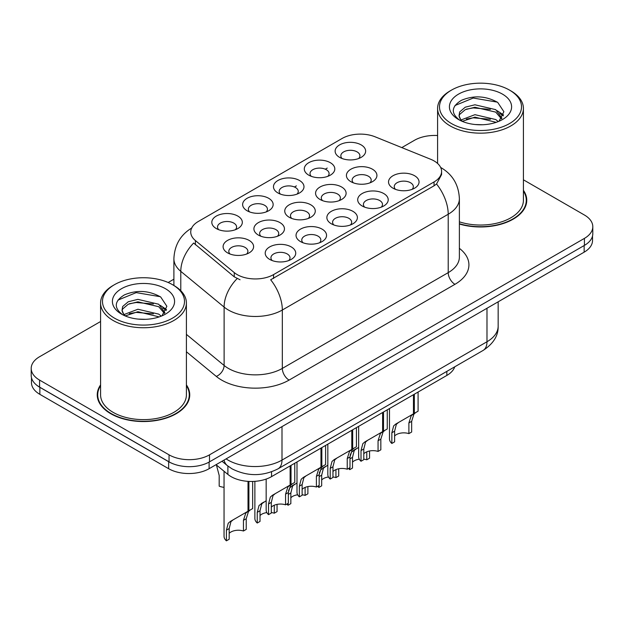 <?xml version="1.0" encoding="UTF-8"?>
<svg xmlns="http://www.w3.org/2000/svg" width="624" height="624" viewBox="0 0 624 624"><rect width="100%" height="100%" fill="white"/><g stroke="black" fill="none" stroke-linecap="round" stroke-linejoin="round"><path stroke-width="0.94" d="M247.104 210.756L247.104 210.756A15.257 8.806 180 0 1 247.104 198.299A15.257 8.806 180 0 1 268.679 198.299A15.257 8.806 180 0 1 268.679 210.756A15.257 8.806 180 0 1 247.104 210.756M266.183 211.926A9.539 5.507 0 0 0 267.431 209.196A9.539 5.507 0 0 0 264.638 205.304A9.539 5.507 0 0 0 254.241 204.11A9.539 5.507 0 0 0 248.36 209.196A9.539 5.507 0 0 0 249.608 211.926M277.937 192.956L277.937 192.956A15.257 8.806 180 0 1 277.937 180.5A15.257 8.806 180 0 1 299.512 180.5A15.257 8.806 180 0 1 299.512 192.956A15.257 8.806 180 0 1 277.937 192.956M297.008 194.126A9.539 5.507 0 0 0 298.256 191.396A9.539 5.507 0 0 0 295.464 187.504A9.539 5.507 0 0 0 285.074 186.311A9.539 5.507 0 0 0 279.185 191.396A9.539 5.507 0 0 0 280.433 194.126M308.763 175.157L308.763 175.157A15.257 8.806 180 0 1 308.763 162.7A15.257 8.806 180 0 1 330.338 162.7A15.257 8.806 180 0 1 330.338 175.157A15.257 8.806 180 0 1 308.763 175.157M327.842 176.327A9.539 5.507 0 0 0 329.09 173.605A9.539 5.507 0 0 0 326.297 169.705A9.539 5.507 0 0 0 315.9 168.511A9.539 5.507 0 0 0 310.019 173.605A9.539 5.507 0 0 0 311.267 176.327M339.596 157.357L339.596 157.357A15.257 8.806 180 0 1 339.596 144.901A15.257 8.806 180 0 1 361.171 144.901A15.257 8.806 180 0 1 361.171 157.357A15.257 8.806 180 0 1 339.596 157.357M358.667 158.527A9.539 5.507 0 0 0 359.915 155.805A9.539 5.507 0 0 0 357.123 151.905A9.539 5.507 0 0 0 346.733 150.712A9.539 5.507 0 0 0 340.844 155.805A9.539 5.507 0 0 0 342.092 158.527M216.278 228.556L216.278 228.556A15.257 8.806 180 0 1 216.278 216.099A15.257 8.806 180 0 1 237.853 216.099A15.257 8.806 180 0 1 237.853 228.556A15.257 8.806 180 0 1 216.278 228.556M235.349 229.726A9.539 5.507 0 0 0 236.597 226.996A9.539 5.507 0 0 0 233.805 223.103A9.539 5.507 0 0 0 223.415 221.91A9.539 5.507 0 0 0 217.526 226.996A9.539 5.507 0 0 0 218.774 229.726M258.391 235.076L258.391 235.076A15.257 8.806 180 0 1 258.391 222.612A15.257 8.806 180 0 1 279.973 222.612A15.257 8.806 180 0 1 279.973 235.076A15.257 8.806 180 0 1 258.391 235.076M277.469 236.239A9.539 5.507 0 0 0 278.717 233.516A9.539 5.507 0 0 0 275.925 229.624A9.539 5.507 0 0 0 265.535 228.431A9.539 5.507 0 0 0 259.646 233.516A9.539 5.507 0 0 0 260.894 236.239M289.224 217.277L289.224 217.277A15.257 8.806 180 0 1 289.224 204.812A15.257 8.806 180 0 1 310.799 204.812A15.257 8.806 180 0 1 310.799 217.277A15.257 8.806 180 0 1 289.224 217.277M308.295 218.439A9.539 5.507 0 0 0 309.551 215.717A9.539 5.507 0 0 0 306.751 211.825A9.539 5.507 0 0 0 296.361 210.631A9.539 5.507 0 0 0 290.472 215.717A9.539 5.507 0 0 0 291.728 218.439M320.05 199.477L320.05 199.477A15.257 8.806 180 0 1 320.05 187.013A15.257 8.806 180 0 1 341.632 187.013A15.257 8.806 180 0 1 341.632 199.477A15.257 8.806 180 0 1 320.05 199.477M339.128 200.639A9.539 5.507 0 0 0 340.376 197.917A9.539 5.507 0 0 0 337.584 194.025A9.539 5.507 0 0 0 327.194 192.832A9.539 5.507 0 0 0 321.305 197.917A9.539 5.507 0 0 0 322.553 200.639M350.883 181.678L350.883 181.678A15.257 8.806 180 0 1 350.883 169.221A15.257 8.806 180 0 1 372.458 169.221A15.257 8.806 180 0 1 372.458 181.678A15.257 8.806 180 0 1 350.883 181.678M369.954 182.84A9.539 5.507 0 0 0 371.202 180.118A9.539 5.507 0 0 0 368.41 176.225A9.539 5.507 0 0 0 358.02 175.032A9.539 5.507 0 0 0 352.131 180.118A9.539 5.507 0 0 0 353.387 182.84M227.565 252.868L227.565 252.868A15.257 8.806 180 0 1 227.565 240.412A15.257 8.806 180 0 1 249.14 240.412A15.257 8.806 180 0 1 249.14 252.868A15.257 8.806 180 0 1 227.565 252.868M246.636 254.038A9.539 5.507 0 0 0 247.892 251.316A9.539 5.507 0 0 0 245.092 247.424A9.539 5.507 0 0 0 234.702 246.23A9.539 5.507 0 0 0 228.813 251.316A9.539 5.507 0 0 0 230.069 254.038M300.511 241.589L300.511 241.589A15.257 8.806 180 0 1 300.511 229.133A15.257 8.806 180 0 1 322.085 229.133A15.257 8.806 180 0 1 322.085 241.589A15.257 8.806 180 0 1 300.511 241.589M319.582 242.759A9.539 5.507 0 0 0 320.837 240.029A9.539 5.507 0 0 0 318.045 236.137A9.539 5.507 0 0 0 307.648 234.944A9.539 5.507 0 0 0 301.766 240.029A9.539 5.507 0 0 0 303.014 242.759M331.336 223.79L331.336 223.79A15.257 8.806 180 0 1 331.336 211.333A15.257 8.806 180 0 1 352.919 211.333A15.257 8.806 180 0 1 352.919 223.79A15.257 8.806 180 0 1 331.336 223.79M350.415 224.96A9.539 5.507 0 0 0 351.663 222.23A9.539 5.507 0 0 0 348.871 218.338A9.539 5.507 0 0 0 338.481 217.144A9.539 5.507 0 0 0 332.592 222.23A9.539 5.507 0 0 0 333.84 224.96M362.17 205.99L362.17 205.99A15.257 8.806 180 0 1 362.17 193.534A15.257 8.806 180 0 1 383.744 193.534A15.257 8.806 180 0 1 383.744 205.99A15.257 8.806 180 0 1 362.17 205.99M381.241 207.16A9.539 5.507 0 0 0 382.496 204.438A9.539 5.507 0 0 0 379.704 200.538A9.539 5.507 0 0 0 369.307 199.345A9.539 5.507 0 0 0 363.418 204.438A9.539 5.507 0 0 0 364.673 207.16M392.995 188.191L392.995 188.191A15.257 8.806 180 0 1 392.995 175.734A15.257 8.806 180 0 1 414.578 175.734A15.257 8.806 180 0 1 414.578 188.191A15.257 8.806 180 0 1 392.995 188.191M412.074 189.361A9.539 5.507 0 0 0 413.322 186.638A9.539 5.507 0 0 0 410.53 182.738A9.539 5.507 0 0 0 400.14 181.545A9.539 5.507 0 0 0 394.251 186.638A9.539 5.507 0 0 0 395.499 189.361M269.677 259.389L269.677 259.389A15.257 8.806 180 0 1 269.677 246.932A15.257 8.806 180 0 1 291.26 246.932A15.257 8.806 180 0 1 291.26 259.389A15.257 8.806 180 0 1 269.677 259.389M288.756 260.559A9.539 5.507 0 0 0 290.004 257.829A9.539 5.507 0 0 0 287.212 253.937A9.539 5.507 0 0 0 276.822 252.743A9.539 5.507 0 0 0 270.933 257.829A9.539 5.507 0 0 0 272.181 260.559M430.615 159.245A25.748 14.867 180 0 1 434.047 160.906A25.748 14.867 180 0 1 441.589 171.421A25.748 14.867 180 0 1 434.047 181.935L273.562 274.591A25.748 14.867 180 0 1 234.265 272.602L195.39 240.544A25.748 14.867 180 0 1 190.733 232.019A25.748 14.867 180 0 1 198.276 221.504L342.116 138.466A25.748 14.867 180 0 1 375.086 136.796L430.615 159.245M454.732 366.818A28.61 16.52 180 0 1 446.854 375.43L271.549 476.635A28.61 16.52 180 0 1 227.893 474.427L216.06 464.677M100.581 384.883A46.254 26.699 0 0 0 97.243 394.844A46.254 26.699 0 0 0 110.783 413.728A46.254 26.699 0 0 0 161.187 419.515A46.254 26.699 0 0 0 189.743 394.844A46.254 26.699 0 0 0 186.404 384.883M97.718 397.254A46.254 26.699 0 0 0 97.555 397.964M441.589 171.421L441.589 174.572L436.543 184.002L434.047 185.812L270.668 279.77A33.376 19.274 60 0 1 282.329 310.019A38.142 22.019 180 0 1 228.384 310.019A38.142 22.019 180 0 1 224.11 307.078L180.788 271.354A38.142 22.019 180 0 1 173.893 258.726L173.893 285.48M100.581 321.516L39.577 356.733A28.61 16.52 0 0 0 31.2 368.41L31.2 375.422A28.61 16.52 0 0 0 39.577 387.098L169.049 461.846A28.61 16.52 0 0 0 209.508 461.846L584.423 245.388A28.61 16.52 0 0 0 592.8 233.711L592.8 226.707A28.61 16.52 0 0 0 584.423 215.023L523.419 179.806M240.053 279.77L234.265 276.845L193.658 243.032A33.376 22.324 129.5 0 0 180.788 271.354L180.788 290.714M459.381 224.024A46.254 26.699 0 0 0 526.757 200.273A46.254 26.699 0 0 0 523.419 190.312M31.2 368.41A28.61 16.52 0 0 0 39.577 380.094L169.049 454.841A28.61 16.52 0 0 0 209.508 454.841L584.423 238.384A28.61 16.52 0 0 0 592.8 226.707M437.596 135.525A28.61 16.52 0 0 0 414.492 140.275L401.809 147.599M173.893 279.185L168.16 282.5M189.423 397.964A46.254 26.699 0 0 0 189.267 397.254M526.445 203.385A46.254 26.699 0 0 0 526.282 202.675M31.473 377.684L31.473 382.66A28.61 16.52 0 0 0 39.85 394.337L168.644 468.702A28.61 16.52 0 0 0 209.102 468.702L584.15 252.166A28.61 16.52 0 0 0 592.527 240.482L592.527 235.973M36.137 384.696A28.61 16.52 0 0 0 39.85 387.332L168.644 461.69A28.61 16.52 0 0 0 173.207 463.835M266.167 479.076L266.167 510.104A14.305 8.26 180 0 0 268.531 514.652L268.531 503.974L270.356 497.047L272.454 495.261L290.137 485.051L290.137 465.91M291.018 465.395L291.018 484.544L292.321 483.787L290.581 485.371L288.343 492.531L288.343 503.217L285.574 504.816L285.574 494.138L287.89 486.923L290.956 484.575M294.77 463.226L294.77 482.375L291.018 484.544M275.223 493.662L272.454 495.261L275.223 493.662L273.055 495.487L271.3 502.375L271.3 513.053L268.531 514.652M285.574 504.816A10.491 6.053 0 0 0 271.3 507.164M224.047 471.26L224.047 536.289A14.305 8.26 180 0 0 226.411 540.836L226.411 530.158L228.236 523.232L230.342 521.446L248.017 511.235L248.017 481.361M248.898 481.416L248.898 510.728L250.201 509.972L248.469 511.555L246.23 518.716L246.23 529.402L243.454 531.001L243.454 520.322L245.77 513.107L248.843 510.76M252.658 481.455L252.658 508.56L248.898 510.728M233.103 519.847L230.342 521.446L233.103 519.847L230.935 521.672L229.187 528.559L229.187 539.237L226.411 540.836M243.454 531.001A10.491 6.053 0 0 0 229.187 533.348M216.427 464.981L219.188 475.488L219.188 486.166A14.305 8.26 180 0 0 224.047 487.344M451.511 123.575A41.005 23.673 0 0 0 509.504 123.575A41.005 23.673 0 0 0 509.504 90.098L510.853 90.87A42.916 24.773 0 0 1 523.419 108.389A42.916 24.773 0 0 1 496.93 131.282A42.916 24.773 0 0 1 450.169 125.908A42.916 24.773 0 0 1 437.596 108.389A42.916 24.773 0 0 1 450.169 90.87L451.511 90.098A41.005 23.673 0 0 0 451.511 123.575M459.381 221.832A42.916 24.773 0 0 0 523.419 200.273L523.419 108.389M459.381 223.712A45.77 26.426 0 0 0 526.282 200.273A45.77 26.426 0 0 0 523.419 191.077M475.301 124.535L482.57 124.745M461.042 119.972L474.926 114.676L495.752 119.543L498.272 121.571M462.322 121.306L474.926 117.148L496.205 122.327M461.269 120.931L459.038 115.713A21.559 12.449 0 0 0 462.517 121.477M459.038 115.713L459.685 111.938L465.27 107.18L474.926 104.785L495.752 109.652L501.946 118.209M459.085 116.017L459.685 114.41L465.27 109.652L474.926 107.258L495.752 112.125L501.454 118.849M499.013 121.267L503.88 111.696L497.718 102.414C485.901 95.831 473.811 95.129 461.432 100.308C451.285 106.579 450.653 113.162 459.521 120.065L459.631 120.136M502.499 94.138A31.091 17.956 0 0 0 458.523 94.138A31.091 17.956 0 0 0 458.523 119.527A31.091 17.956 0 0 0 502.499 119.527A31.091 17.956 0 0 0 502.499 94.138M510.853 90.87L509.504 90.098A41.005 23.673 0 0 0 451.511 90.098M454.974 105.534L473.234 98.038L497.297 102.133M466.378 109.169L473.234 107.929L490.417 109.403M499.816 113.412L503.209 115.908M466.378 119.059L473.234 117.819L490.417 119.293M497.234 110.752L503.529 114.964M114.496 318.154A41.005 23.673 0 0 0 172.481 318.154A41.005 23.673 0 0 0 172.489 284.669L173.831 285.449A42.916 24.773 0 0 1 186.404 302.968A42.916 24.773 0 0 1 159.916 325.861A42.916 24.773 0 0 1 113.147 320.486A42.916 24.773 0 0 1 100.581 302.968A42.916 24.773 0 0 1 113.147 285.449L114.496 284.669A41.005 23.673 0 0 0 114.496 318.154M100.581 302.968L100.581 394.844A42.916 24.773 0 0 0 113.147 412.363A42.916 24.773 0 0 0 159.916 417.737A42.916 24.773 0 0 0 186.404 394.844L186.404 302.968M100.581 385.648A45.77 26.426 0 0 0 97.718 394.844A45.77 26.426 0 0 0 111.127 413.533A45.77 26.426 0 0 0 161.008 419.266A45.77 26.426 0 0 0 189.267 394.844A45.77 26.426 0 0 0 186.404 385.648M138.286 319.106L145.548 319.324M124.028 314.551L137.912 309.247L158.73 314.122L161.257 316.142M125.307 315.877L137.912 311.719L159.19 316.906M124.246 315.51L122.015 310.284A21.559 12.449 0 0 0 125.494 316.048M122.015 310.284L122.671 306.517L128.248 301.759L137.912 299.364L158.73 304.231L164.923 312.788M122.07 310.588L122.671 308.989L128.248 304.231L137.912 301.837L158.73 306.704L164.44 313.427M161.99 315.838L166.865 306.275L160.703 296.993C148.886 290.41 136.789 289.708 124.418 294.887C114.27 301.15 113.63 307.741 122.499 314.644L122.608 314.714M165.477 288.717A31.091 17.956 0 0 0 121.501 288.717A31.091 17.956 0 0 0 121.501 314.106A31.091 17.956 0 0 0 165.477 314.106A31.091 17.956 0 0 0 165.477 288.717M173.831 285.449L172.489 284.669A41.005 23.673 0 0 0 114.496 284.669M117.959 300.105L136.211 292.617L160.282 296.704M129.363 303.748L136.211 302.507L153.395 303.982M162.794 307.991L166.187 310.487M129.363 313.638L136.211 312.39L153.395 313.864M160.212 305.323L166.514 309.543M296.993 461.947L296.993 492.305A14.305 8.26 180 0 0 299.356 496.852L299.356 486.174L301.181 479.248L303.287 477.461L320.962 467.251L320.962 448.11M321.844 447.603L321.844 466.744L323.146 465.988L321.415 467.571L319.176 474.731L319.176 485.417L316.399 487.016L316.399 476.338L318.716 469.123L321.789 466.775M325.603 445.427L325.603 464.576L321.844 466.744M306.049 475.862L303.287 477.461L306.049 475.862L303.88 477.688L302.133 484.575L302.133 495.253L299.356 496.852M316.399 487.016A10.491 6.053 0 0 0 302.133 489.364M327.826 444.148L327.826 474.505A14.305 8.26 180 0 0 330.19 479.053L330.19 468.374L332.015 461.448L334.113 459.662L351.796 449.452L351.796 430.31M352.677 429.803L352.677 448.945L353.98 448.188L352.24 449.771L350.002 456.932L350.002 467.618L347.233 469.217L347.233 458.539L349.549 451.324L352.615 448.976M356.429 427.627L356.429 446.776L352.677 448.945M336.882 458.063L334.113 459.662L336.882 458.063L334.714 459.888L332.959 466.775L332.959 477.454L330.19 479.053M347.233 469.217A10.491 6.053 0 0 0 332.959 471.565M358.652 426.348L358.652 456.713A14.305 8.26 180 0 0 361.015 461.253L361.015 450.575L362.84 443.648L364.946 441.862L382.621 431.652L382.621 412.511M383.503 412.004L383.503 431.145L384.805 430.388L383.074 431.972L380.835 439.14L380.835 449.818L378.058 451.417L378.058 440.739L380.375 433.524L383.448 431.176M387.262 409.828L387.262 428.977L383.503 431.145M367.708 440.263L364.946 441.862L367.708 440.263L365.539 442.088L363.792 448.976L363.792 459.654L361.015 461.253M378.058 451.417A10.491 6.053 0 0 0 363.792 453.765M389.485 408.548L389.485 438.914A14.305 8.26 180 0 0 391.849 443.461L391.849 432.775L393.674 425.849L395.772 424.063L413.455 413.852L413.455 394.711M414.336 394.204L414.336 413.345L415.639 412.597L413.899 414.172L411.661 421.34L411.661 432.019L408.892 433.618L408.892 422.939L411.208 415.724L414.274 413.377M418.088 392.028L418.088 411.177L414.336 413.345M398.541 422.464L395.772 424.063L398.541 422.464L396.373 424.289L394.618 431.176L394.618 441.854L391.849 443.461M408.892 433.618A10.491 6.053 0 0 0 394.618 435.965M254.881 481.346L254.881 518.497A14.305 8.26 180 0 0 257.244 523.037L257.244 512.359L259.069 505.432L266.167 500.76M277.056 504.379L277.056 511.602L274.279 513.201L274.279 505.214M263.936 502.047L261.167 503.646L263.936 502.047L261.76 503.872L260.013 510.76L260.013 521.438L257.244 523.037M274.279 513.201A10.491 6.053 0 0 0 271.3 512.561M266.83 512.593A10.491 6.053 0 0 0 260.013 515.549M288.452 490.807L289.895 487.633L296.993 482.96M307.889 486.58L307.889 493.802L305.113 495.401L305.113 487.414M288.07 503.373L288.07 505.245A14.305 8.26 180 0 1 286.923 504.036M294.762 484.247L292.001 485.846L294.762 484.247L292.594 486.073L290.846 492.96L290.846 503.638L288.07 505.245M305.113 495.401A10.491 6.053 0 0 0 302.133 494.762M297.656 494.793A10.491 6.053 0 0 0 290.846 497.749M319.285 473.008L320.728 469.833L327.826 465.161M338.715 468.78L338.715 476.003L335.938 477.602L335.938 469.615M318.903 485.573L318.903 487.445A14.305 8.26 180 0 1 317.756 486.236M325.595 466.448L322.826 468.047L325.595 466.448L323.419 468.281L321.672 475.16L321.672 485.839L318.903 487.445M335.938 477.602A10.491 6.053 0 0 0 332.959 476.962M328.489 476.993A10.491 6.053 0 0 0 321.672 479.95M350.111 455.208L351.554 452.033L358.652 447.361M369.548 450.98L369.548 458.203L366.772 459.802L366.772 451.823M349.729 467.774L349.729 469.646A14.305 8.26 180 0 1 348.582 468.437M356.421 448.648L353.652 450.247L356.421 448.648L354.253 450.481L352.505 457.361L352.505 468.039L349.729 469.646M366.772 459.802A10.491 6.053 0 0 0 363.792 459.163M359.315 459.194A10.491 6.053 0 0 0 352.505 462.15M273.562 274.591L273.562 278.468M234.265 272.602L234.265 276.845M195.39 240.544L195.39 244.787M434.047 181.935L434.047 185.812M446.854 371.366L446.854 375.43M227.893 466.058L227.893 474.427M271.549 471.822L271.549 476.635M459.381 248.336A47.681 27.526 180 0 1 454.951 284.318L289.076 380.094A9.539 5.507 60 0 1 282.329 368.41L448.211 272.641A38.142 22.019 0 0 0 459.381 257.072L459.381 198.674A38.142 22.019 180 0 1 448.211 214.243A33.376 19.274 -120 0 0 436.543 184.002M289.076 380.094A47.681 27.526 180 0 1 221.645 380.094A47.681 27.526 180 0 1 216.302 376.412L186.404 351.764M237.112 278.616A33.376 22.324 129.5 0 0 224.11 307.078L224.11 365.469A38.142 22.019 0 0 0 228.384 368.41A38.142 22.019 0 0 0 282.329 368.41L282.329 310.019L448.211 214.243L448.211 272.641A9.539 5.507 60 0 0 454.951 284.318M294.458 186.997L296.408 185.874M325.283 169.198L327.241 168.074M209.508 454.841L209.508 461.846M169.049 454.841L169.049 461.846M584.423 238.384L584.423 245.388M39.577 380.094L39.577 387.098M186.404 334.378L224.11 365.469A9.539 6.38 -50.5 0 1 216.302 376.412M226.099 458.882A38.142 22.019 0 0 0 228.049 460.099A38.142 22.019 0 0 0 281.993 460.099L486.985 341.749A38.142 22.019 0 0 0 498.155 326.173C498.436 335.642 493.397 343.738 483.031 350.477L278.047 468.827A19.071 11.014 60 0 0 281.993 460.099L281.993 426.613M486.985 308.264L486.985 341.749A19.071 11.014 60 0 1 483.031 350.477M224.071 460.052A19.071 12.753 129.5 0 0 227.261 465.551L222.027 461.237M584.15 252.166L584.15 245.544M209.102 468.702L209.102 462.072M168.644 468.702L168.644 461.69M39.85 394.337L39.85 387.332M285.574 494.138L288.343 492.531M268.531 503.974L271.3 502.375M243.454 520.322L246.23 518.716M226.411 530.158L229.187 528.559M316.399 476.338L319.176 474.731M299.356 486.174L302.133 484.575M347.233 458.539L350.002 456.932M330.19 468.374L332.959 466.775M378.058 440.739L380.835 439.14M361.015 450.575L363.792 448.976M408.892 422.939L411.661 421.34M391.849 432.775L394.618 431.176M257.244 512.359L260.013 510.76M288.343 494.403L290.846 492.96M319.176 476.603L321.672 475.16M350.002 458.804L352.505 457.361M459.381 198.674C458.734 184.954 452.712 174.673 441.301 167.825L440.661 167.458M191.974 227.869C180.562 234.725 174.541 245.006 173.893 258.726M278.047 468.827C262.696 476.541 247.346 476.541 231.995 468.827L227.261 465.551M498.155 326.173L498.155 301.813M526.282 204.095L526.282 200.273M437.596 163.465L437.596 108.389M189.267 398.674L189.267 394.844M97.718 398.674L97.718 394.844"/></g></svg>

